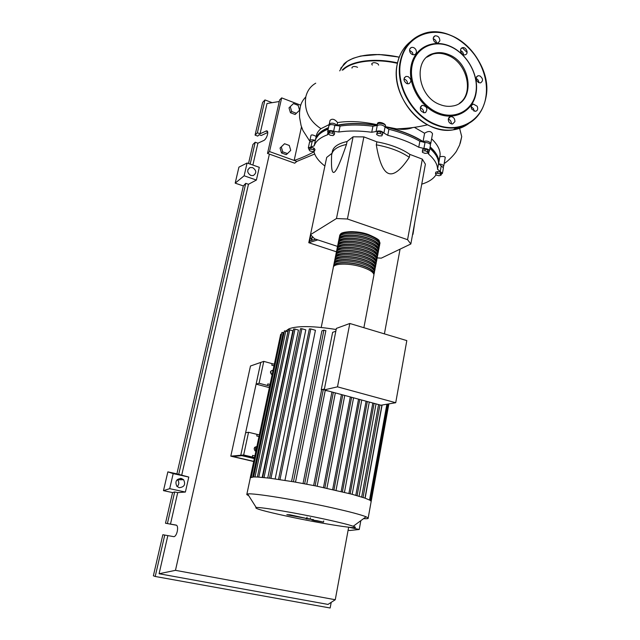 <?xml version="1.0" encoding="UTF-8"?>
<svg xmlns="http://www.w3.org/2000/svg" width="640" height="640" viewBox="0 0 640 640"><rect width="100%" height="100%" fill="white"/><g stroke="black" fill="none" stroke-linecap="round" stroke-linejoin="round"><path stroke-width="0.96" d="M438.504 162.192L438.512 162.016C438.536 157.248 435.736 152.28 430.096 147.12M424.072 142.456C413.84 135.672 400.848 130.504 385.08 126.952L383.912 133.032L387.744 135.304C399.712 138.304 410.048 142.288 418.752 147.248L423.912 148.456C427.072 148.616 428.904 149.432 429.408 150.896L427.864 152.872L428.56 154.072C434.552 159.344 437.544 164.4 437.536 169.256L442.44 173.344L441.168 174.376M377.272 125.464C361.368 123 347.552 123.064 335.816 125.656M328.456 127.896L320.448 132.496L316.224 138.208M312.352 240.192L311.736 238.112L312.808 236.984M311.648 240.4L311.088 238.512L311.736 238.112M311.088 238.512L312.664 236.848M315.736 239.2L309.624 240.992L310.872 235.032M310.552 234.408L308.776 242.712L317.848 239.896M336.48 251.816L308.776 242.712M309.336 242.376L309.624 240.992M422.336 159.144L425.384 164.192L410.84 243.984L407.568 239.688L422.336 159.144L409.84 154.392L409.288 157.336C400.904 151.528 389.896 147.352 376.288 144.816C379.2 162.024 383.312 171.568 388.616 173.464C393.92 175.432 400.808 170.056 409.288 157.336M377.176 257.912L381.272 258.16L410.84 243.984M407.568 239.688L347.416 219.008L336.472 218.52L310.496 234.648L326.696 157.416L332.016 153.264M336.472 218.52L353.104 136.8L363.888 136.896L376.872 141.84L376.288 144.816M346.472 144.448C337.112 146.528 332.16 150.12 331.608 155.224L331.576 156.256C331.112 168.536 332.048 173.832 334.384 172.144C336.728 170.52 340.752 161.288 346.472 144.448L347.072 141.512L353.104 136.8M310.496 234.648L314.624 238.832L337.536 246.416M347.416 219.008L363.888 136.896M331.992 153.376L332.2 152.368C332.76 147.24 337.712 143.616 347.072 141.512M376.872 141.84C390.472 144.376 401.464 148.56 409.84 154.392M441.024 175.176L438.992 175.744L436.216 175.056L435.472 173.8L437.504 173.224L440.288 173.912L441.024 175.176L441.32 173.512L440.584 172.248L440.288 173.912M437.504 173.224L437.8 171.56L435.768 172.136L435.472 173.8M437.8 171.56L440.584 172.248M427.616 151.752L427.64 153.072L425.064 153.384L422.44 152.384L422.4 151.056L424.984 150.744L427.616 151.752L427.928 150.016L427.64 153.072M424.984 150.744L425.304 149L422.712 149.328L422.4 151.056M425.304 149L427.928 150.016M380.168 133.344L382.448 134.624L381.824 135.872L378.936 135.848L376.656 134.576L377.264 133.32L380.168 133.344L380.512 131.576L382.792 132.864L382.448 134.624M377.264 133.32L377.616 131.56L377 132.816L376.656 134.576M377.616 131.56L380.512 131.576M329.56 132.824L332.528 133.216L334.288 134.6L333.08 135.592L330.12 135.208L328.36 133.824L329.56 132.824L329.92 131.096L332.888 131.488L332.528 133.216M332.888 131.488L334.648 132.88L334.288 134.6M329.92 131.096L328.72 132.096L328.36 133.824M308.976 149.664L310.712 149.032L313.536 149.728L314.608 151.048L312.872 151.672L310.056 150.984L308.976 149.664L309.328 148.008L311.064 147.376L310.712 149.032M311.064 147.376L313.888 148.072L313.536 149.728M313.888 148.072L314.96 149.4L314.608 151.048M324.888 166.048C319 161.512 315.408 156.912 314.096 152.248L313.552 151.432M436.152 174.952L435.568 175.432C432.952 179.184 428.344 182.104 421.744 184.176M429.872 148.352C435.688 153.6 438.584 158.64 438.568 163.488L437.536 169.4L438.56 163.648L443.416 167.84M387.744 135.304L388.92 129.264L385.096 126.976C382.76 124.8 380.144 124.304 377.256 125.48L372.936 126.224L371.736 132.256L376.064 131.536C378.952 130.384 381.568 130.88 383.912 133.032M388.92 129.264C400.864 132.264 411.176 136.264 419.856 141.264L418.752 147.248M423.912 148.456L425.016 142.472L419.856 141.264M338.84 132.024L340.08 126.072L334.864 125.304L333.616 131.248L338.84 132.024C348.584 130.576 359.544 130.656 371.736 132.256M340.08 126.072C349.816 124.584 360.768 124.632 372.936 126.224M309.088 149.12L308.304 147.904L314.184 145.872C315.672 141.256 320.104 137.568 327.472 134.808L328.504 133.936M328.48 133.264L327.656 131.688C328.4 130.352 330.384 130.2 333.616 131.248M314.184 145.872L315.408 140.152C316.864 135.6 321.128 131.92 328.2 129.112M315.408 140.152L312.2 141.216L310.976 146.92M327.696 131.504L328.904 125.768C329.648 124.408 331.64 124.256 334.864 125.304M425.016 142.472C428.168 142.632 429.992 143.456 430.496 144.936L430.448 145.184M308.336 147.76L309.528 142.232L312.2 141.216M339.656 236.52L339.64 236.128C339.176 231.264 355.928 230.528 368.632 235.048C375.888 237.656 379.672 240.376 379.976 243.216L379.672 244.368M373.8 275.64L373.944 274.872C373.584 272.28 369.736 269.72 362.392 267.2C349.536 262.832 332.72 263.192 333.28 267.648L321.216 327.448M340.352 235.712C341.04 231.416 356.632 231.04 368.344 235.2C375.384 237.728 379.048 240.368 379.344 243.112L379.336 243.36M333.624 266.576L333.584 266.136C333.032 261.656 349.848 261.28 362.688 265.656C370.032 268.184 373.88 270.744 374.232 273.352L373.896 274.472M373.56 273.632L373.6 273.248C373.256 270.72 369.52 268.24 362.408 265.792C350.368 261.696 334.496 261.856 334.248 265.928M374.376 272.608L374.528 271.832C374.168 269.216 370.328 266.64 362.992 264.112C350.152 259.728 333.336 260.128 333.888 264.624L333.72 265.448M334.232 263.552L334.192 263.112C333.648 258.6 350.456 258.184 363.288 262.568C370.616 265.104 374.464 267.688 374.816 270.32L374.48 271.44M374.952 269.584L375.104 268.8C374.752 266.16 370.912 263.568 363.584 261.032C350.76 256.632 333.96 257.064 334.496 261.6L334.336 262.424M334.84 260.528L334.8 260.096C334.264 255.536 351.072 255.088 363.888 259.496C371.208 262.032 375.048 264.632 375.392 267.288L375.064 268.416M375.528 266.56L375.68 265.776C375.336 263.112 371.504 260.504 364.184 257.952C351.376 253.544 334.576 254.016 335.104 258.592L334.944 259.4M335.448 257.512L335.408 257.08C334.88 252.488 351.68 252 364.48 256.416C371.8 258.968 375.624 261.584 375.968 264.264L375.64 265.392M376.104 263.544L376.256 262.752C375.92 260.064 372.088 257.44 364.784 254.88C351.984 250.456 335.192 250.96 335.712 255.576L335.552 256.376M336.048 254.496L336.016 254.072C335.496 249.44 352.288 248.92 365.08 253.352C372.384 255.912 376.208 258.544 376.544 261.24L376.216 262.376M376.68 260.528L376.832 259.728C376.496 257.024 372.68 254.384 365.376 251.816C352.592 247.376 335.808 247.92 336.32 252.576L336.16 253.36M336.656 251.488L336.624 251.072C336.112 246.4 352.896 245.84 365.672 250.288C372.968 252.856 376.784 255.504 377.12 258.224L376.8 259.36M377.248 257.528L377.408 256.72C377.08 253.984 373.264 251.328 365.968 248.76C353.2 244.304 336.424 244.88 336.928 249.568L336.768 250.352M337.256 248.48L337.224 248.072C336.728 243.36 353.504 242.768 366.264 247.232C373.56 249.808 377.368 252.464 377.696 255.208L377.376 256.352M377.824 254.52L377.976 253.704C377.656 250.952 373.848 248.28 366.56 245.704C353.808 241.232 337.032 241.84 337.528 246.576L337.376 247.352M337.856 245.488L337.832 245.08C337.344 240.328 354.112 239.696 366.856 244.176C374.144 246.76 377.944 249.44 378.264 252.208L377.952 253.352M378.392 251.528L378.552 250.704C378.232 247.928 374.432 245.24 367.152 242.648C354.416 238.168 337.648 238.816 338.136 243.584L337.976 244.352M338.456 242.488L338.432 242.088C337.952 237.304 354.72 236.64 367.448 241.128C374.728 243.72 378.52 246.416 378.84 249.2L378.52 250.352M378.968 248.536L379.12 247.704C378.808 244.904 375.016 242.2 367.744 239.6C355.016 235.104 338.256 235.792 338.736 240.6L338.584 241.352M339.056 239.504L339.04 239.104C338.568 234.28 355.32 233.576 368.04 238.08C375.304 240.688 379.096 243.392 379.408 246.208L379.096 247.352M379.536 245.544L379.696 244.712C379.384 241.888 375.6 239.168 368.336 236.56C355.624 232.048 338.872 232.768 339.336 237.616L339.184 238.36M339.744 238.712C340.392 234.44 356.008 234.088 367.76 238.232C374.8 240.752 378.472 243.376 378.776 246.104L378.76 246.368M339.136 241.72C339.744 237.464 355.384 237.136 367.168 241.272C374.216 243.792 377.896 246.4 378.208 249.104L378.184 249.376M338.528 244.728C339.088 240.496 354.76 240.184 366.576 244.32C373.632 246.824 377.32 249.424 377.632 252.104L377.616 252.392M337.92 247.744C338.44 243.536 354.136 243.248 365.984 247.376C373.048 249.872 376.744 252.448 377.056 255.112L377.04 255.416M337.312 250.76C337.784 246.576 353.512 246.304 365.392 250.432C372.464 252.92 376.16 255.48 376.488 258.12L376.464 258.44M336.704 253.784C337.128 249.624 352.888 249.376 364.8 253.496C371.88 255.976 375.584 258.52 375.912 261.136L375.888 261.472M336.088 256.816C336.472 252.672 352.256 252.448 364.2 256.56C371.288 259.032 375 261.568 375.336 264.16L375.304 264.504M335.48 259.848C335.816 255.728 351.632 255.528 363.608 259.632C370.704 262.096 374.416 264.616 374.752 267.184L374.728 267.544M334.864 262.88C335.16 258.792 351 258.608 363.008 262.704C370.112 265.16 373.84 267.664 374.176 270.216L374.144 270.592M287.216 516.248C322.28 523.856 365.72 530.616 353.24 526.264C348.728 524.68 339.368 522.336 325.152 519.24C296.64 513.016 260.4 506.904 256.2 507.512C253.68 508.288 264.016 511.2 287.216 516.248M363.52 518.672C367.128 518.864 368.688 518.624 368.192 517.96L366.072 516.784C360.808 514.68 349.456 511.68 332.032 507.776C296.984 499.912 252.328 492.72 247.64 493.984L246.784 494.576L248.76 495.752M371.176 501.376L370.088 500.28L364.864 498.088L351.832 494.208L316.184 486.024L294.128 481.888L269.88 478.208L257.488 477.032L253.656 476.952L250.272 477.736L280.696 334.256L281.52 334.192M272.112 374.752L271.816 374.648C269.704 372.296 270.128 370.824 273.064 370.24M255.88 451.296L255.088 450.928C253.52 448.48 254.112 447.04 256.872 446.608M361.664 497.032L378.584 404.568M365.136 498.184L382.096 405.04M324.224 389.896L381.008 405.224L395.72 402.72L337.496 386.84L324.224 389.896L336.384 328.4L349.816 323.48L406.816 340.608L395.72 402.72M337.496 386.84L349.816 323.48M324.304 389.48L321.232 389.744L324.4 389.008M328.536 391.056L325.24 390.448M373.616 403.224L370 402.248M321.232 389.744L332.624 332.36L335.824 331.2M348.896 493.44L366.088 401.192M341.152 491.512L358.552 399.16M332.664 489.544L350.32 396.936M323.496 487.536L341.448 394.544M313.64 485.52L331.936 391.976M258.784 477.104L289.696 329.84L292.84 330.752L262.192 477.376M264.04 477.552L295 329.072L298.456 330.072L267.752 477.952M270.968 478.352L301.904 328.728L305.808 329.872L275.16 478.904M279.984 479.6L310.784 328.936L315.432 330.304L284.952 480.368M291.568 481.448L321.888 330.904L323.896 330.16L325.784 330.712M303.048 483.488L321.632 389.816M355.808 495.296L372.768 403.376M254.912 455.88L252.632 455.384L252.28 457.008L254.568 457.504M259.008 436.536L256.752 435.984L259.024 436.488M252.28 457.008L243.664 454.984L248.544 432.28L257.096 434.376L256.752 435.984M259.36 434.88L257.096 434.376M270.056 384.44L267.824 383.92L267.488 385.488L269.72 386.008M274 365.824L271.8 365.216L274.024 365.744M267.488 385.488L259.08 383.256L263.784 361.376L272.128 363.664L271.8 365.216M274.352 364.192L272.128 363.664M255.048 450.896C255.928 449.6 255.824 448.416 254.712 447.336M269.376 387.632L256.104 384.12L260.784 362.416L240.768 455.248L254.368 458.44L240.768 455.248L243.664 454.984M263.784 361.376L250.48 366.008L230.808 456.168L240.768 455.248L245.624 432.744L248.544 432.28M271.52 374.496L270.584 371.464M256.104 384.12L259.08 383.256M388.88 403.88L371.192 501.312M251.232 477.192L281.896 332.416L284.072 332.712M287.952 331.6L284.448 330.928L253.608 476.96M289.696 329.84L288.328 329.792L257.376 477.024M310.784 328.936L309.368 328.896L278.552 479.392M295 329.072L293.624 329.024L262.624 477.416M301.904 328.728L300.504 328.688L269.544 478.168M320.44 521.504L314.824 520.568L320.44 521.504M316.92 520.664L311.808 519.992L314.344 520.632L323.504 522.112L316.92 520.664M313.56 519.664L306.032 518.776L313.56 519.664M307.88 518.608L310.28 518.992L307.88 518.608M289.128 515.208L307.544 518.648L289.856 514.776L286.816 514.704L289.128 515.208M254.328 458.6L241.784 455.656L232.784 456.472L253.744 461.368M230.808 456.168L253.712 461.512M289.272 145.456L290.736 150.376L287.48 153.584L282.736 151.864L281.272 146.928L284.544 143.728L289.272 145.456M282.736 151.864L281.512 152.952L286.24 154.664L287.48 153.584M281.512 152.952L280.048 148.032L281.272 146.928M280.048 148.032L284.544 143.728M291.696 111.528L290.248 106.648L293.464 103.568L298.128 105.352L299.576 110.208L296.368 113.304L291.696 111.528L290.456 112.728L289.008 107.872L290.248 106.648M290.456 112.728L295.12 114.496L296.368 113.304M414.368 127.336L424.6 133.256L423.072 141.568C426.584 140.552 429.152 141.176 430.768 143.448L430.24 144.256M385.176 126.6L396.776 128.888C402.864 129.808 408.224 129.36 412.856 127.544M384.984 126.776C400.176 130.168 412.872 135.104 423.072 141.568M377.312 124.352L377.4 123.904C377.488 120.704 385.848 123.384 385.528 125.816L385.496 126.008M377.496 125.296L377.264 124.584C377.184 122.136 385.816 123.576 385.496 125.952L384.976 126.76M329.448 125.016L329.216 124.288C331.232 122.552 333.848 122.856 337.056 125.192L337.6 122.584C348.96 120.728 362.184 121.44 377.264 124.72M337.056 125.192C348.656 122.888 362.112 122.936 377.424 125.336M329.256 124.096L330.04 120.376C332.16 118.344 334.68 119.08 337.6 122.584M315.608 139.072L316.168 136.448C316.592 133.584 318.184 130.992 320.944 128.68L329.232 124.536M315.336 140.312C316.216 135.04 320.608 130.824 328.504 127.648M309.864 140.656L311 135.368C311.6 134.528 313.32 134.888 316.168 136.448M310.088 141.536L309.832 140.808C310.48 139.624 312.296 139.488 315.288 140.4M431.608 138.816C437.36 144.328 440.2 149.64 440.128 154.752L438.648 163.928C441.576 164.128 443.264 164.88 443.704 166.184L443.168 166.952M430.144 146.872C435.952 152.136 438.848 157.192 438.824 162.048L438.648 163.928M424.6 133.256C428.312 130.768 430.952 130.936 432.528 133.768L432.448 134.192M439.928 156.736C442.96 156.232 444.736 156.448 445.264 157.384L445.224 157.616M315.736 83.192C310.568 86.16 307.256 90.744 305.792 96.944C303.968 110.192 309.024 120.768 320.944 128.68M314.688 154.024L296.864 161.416L294.16 160.44L301.496 126.856M313.928 151.872C306.792 155.648 300.2 158.504 294.16 160.44L269.536 151.576L281.664 97.88L300.712 105.192M296.864 161.416L294.712 163.2L267.512 153.432L279.6 100L281.664 97.88M267.512 153.432L269.536 151.576M372.272 65.072L371.688 63.904C372.976 62.216 375.096 62.24 378.064 63.96L378.632 65.12M352.008 68.08L351.96 67.68C352.56 66.392 354.184 66.16 356.84 66.976L357.568 67.336M439.856 104.512C417.296 96.56 412.648 58.576 433.4 53.512C438.368 52.032 443.528 52.416 448.888 54.672C472.2 63.48 475.272 102.968 452.608 106.016C448.472 106.76 444.224 106.256 439.856 104.512M426.8 57.208L432.536 54.216C437.496 52.736 442.648 53.12 448.008 55.368C467.144 62.744 474.432 93.328 459.336 103.352M450.112 46.232C467.272 53.592 479.232 75.296 476.072 93.096C473.16 110.992 455.472 120.96 437.872 113.776C420.216 106.864 407.448 84.128 411.112 65.888C414.52 47.544 433.016 38.608 450.112 46.232M450.36 46.56C467.208 53.784 478.96 75.112 475.856 92.592C473 110.176 455.616 119.96 438.336 112.888C421.008 106.096 408.48 83.776 412.072 65.872C415.408 47.856 433.56 39.072 450.36 46.56M454.904 121.616L452.608 123.992C449.752 123.784 448.304 122.104 448.288 118.952L450.536 116.584C453.416 116.76 454.872 118.432 454.904 121.616M425.568 112.48L424.776 112.76C420.272 111.568 419.248 109.168 421.704 105.568L422.44 105.304C426.968 106.448 428.008 108.84 425.568 112.48M406.76 83.6C403.368 80.96 403.112 78.56 405.992 76.416L408.104 76.584C411.512 79.264 411.752 81.656 408.824 83.776L406.76 83.6M407.56 83.824C407.584 81.76 406.656 80.248 404.784 79.296L403.952 79.064M410.128 52.488C409.088 50.112 409.496 48.44 411.368 47.48C413.152 47.064 414.648 47.784 415.856 49.648C416.904 52.048 416.472 53.72 414.568 54.664C412.8 55.056 411.32 54.328 410.128 52.488M413.088 54.744L412.504 52.512L409.536 50.264M433.248 37.944L434.936 35.856C438.056 35.68 439.696 37.336 439.856 40.824L438.128 42.928C435.016 43.072 433.392 41.408 433.248 37.944M436.456 42.96C436.232 40.824 435.144 39.416 433.184 38.72M461.968 47.88L462.36 47.72C465.8 46.464 469.024 53.128 465.688 54.616L465.256 54.784C461.816 55.992 458.648 49.344 461.968 47.88M463.52 54.72C463.328 52.712 462.336 51.336 460.544 50.576M479.912 75.92C483.144 78.576 483.368 80.888 480.56 82.872L478.752 82.672C475.52 80.048 475.288 77.728 478.056 75.72L479.912 75.92M478.896 82.728C478.816 80.8 477.936 79.4 476.248 78.536L476.08 78.472M477.16 106.224C478.24 108.864 477.688 110.576 475.52 111.352L471.76 109.2C470.68 106.576 471.216 104.872 473.352 104.072L477.16 106.224M474.048 111.208L473.488 108.664L471.192 106.664M423.608 112.744C423.672 110.232 422.544 108.592 420.216 107.824M451.336 123.896C451.44 121.536 450.416 119.928 448.264 119.072M250.848 175.472C246.96 172.76 246.704 170.12 250.072 167.56L252.648 167.616C256.56 170.384 256.776 173.032 253.304 175.552L250.848 175.472M179.224 487.68L176.88 486.32C174.768 481.576 176.256 478.944 181.344 478.432L183.584 479.696C185.832 484.432 184.384 487.096 179.224 487.68M176.416 525.232L165.496 523.232L175.952 525.056C179.088 525.248 177.32 535.896 174 536.688L162.848 534.728L153.368 575.8L155.208 576.472L164.744 535.08M267.752 132.448L261.24 135.504L259.104 134.728L257.728 136.096L255.072 135.128L257.384 132.8L260.056 133.784L266.528 130.872C269.376 130.568 266.768 139.344 263.648 140.552L257.896 143.2L255.216 142.232L252.904 144.496L248.52 163.52M167.408 523.504L174.672 491.96L172.568 492.592L163.48 490.64L167.856 471.864L176.896 473.872L243.344 185.936L235.184 183.144L238.912 167.152L247.096 163.016L244.136 175.792L235.184 183.144M165.496 523.232L172.568 492.592M348.888 527.256L359.232 529.48L349.72 530.512L348.12 530.168M180.424 478.328L181.24 479.752M177.176 486.616C179.2 484.416 179.336 482.16 177.576 479.832L177.288 479.56M331.208 602.352L330.16 608L155.208 576.472M170.472 524.12L177.712 492.608L174.672 491.96M348.664 527.232L335.264 599.736L328.008 604.416L159.088 573.744L167.824 535.688M249.192 168.376L249.296 167.928M250.176 164.104L255.216 142.232M252.88 165.056L257.896 143.2M257.384 132.8L264.952 99.936L272.144 102.672M260.056 133.784L267.008 103.504L279.256 101.52M255.072 135.128L262.608 102.456L264.952 99.936M359.232 529.48L360.84 520.648M412.544 234.64L412.616 234.24M412.976 234.36L414.824 222.128M176.896 473.872L188.792 477.064L173.192 473.608L169.704 488.672L163.48 490.64M167.856 471.864L173.192 473.608M188.792 477.064L185.384 492.048L169.704 488.672M185.384 492.048L177.712 492.608M159.088 573.744L175.472 570.336L269.384 154.104M247.096 163.016L259.288 167.32L256.392 180.048L248.464 184.28L245.744 183.344L243.344 185.936M181.72 475.12L248.464 184.28M178.704 474.456L245.744 183.344M256.392 180.048L244.136 175.792M335.264 599.736L175.472 570.336M400.064 249.152L384.408 333.872M428.56 154.072L429.008 151.608M440.216 171.568L441.24 165.824M376.064 131.536L377.256 125.48M327.96 132.504L327.472 134.808M368.464 234.592C356.584 231.096 347.688 230.72 341.8 233.464M336.16 329.512C313.528 325.912 297.816 325.664 289.04 328.768L285.864 331M350.176 493.768L367.336 401.536M342.44 491.824L359.8 399.496M333.984 489.84L351.6 397.288M324.872 487.832L342.776 394.904M315.112 485.808L333.352 392.36M304.664 483.784L323.344 389.416M369.552 499.992L386.872 404.224M370.808 500.752L388.28 403.984M252.672 477L283.232 332.464M255.016 476.944L285.8 330.976M293.432 481.768L323.896 330.16M363.048 497.472L379.944 404.936M357.112 495.664L374.112 403.36M310.024 141.568L302.96 130.56L301.072 125.536L299.584 117.424C299.352 111.36 299.688 111.488 300.112 108.128C300.568 104.096 302.464 100.368 305.792 96.944M459.328 127.216L461.728 136.648L460.248 143.296M397.408 63.328C375.008 58.144 351.704 61.248 342.992 69.952M397.504 62.88C374.944 57.656 351.488 60.808 342.744 69.584L342.152 70.168M399.184 57.272C376.512 51.872 352.736 55.064 343.912 64.024L339.704 70.864M399.232 57.152C379.968 53.088 364.032 53.752 351.424 59.128M462.28 47.744L467.08 52.472M468.504 123.704C464.04 126.976 458.968 129.016 453.288 129.832C446.536 130.744 439.624 129.824 432.552 127.064C409.24 118.472 392.016 87.928 397.28 64.072C399.248 54.544 403.64 47.072 410.464 41.656M485.928 97.424C482.44 114.568 472.64 124.672 456.52 127.728C449.744 128.64 442.8 127.704 435.696 124.928C412.28 116.264 394.952 85.52 400.232 61.544C403.248 47.864 410.6 38.728 422.28 34.128C431.704 30.848 441.568 31.416 451.856 35.824C474.368 45.288 490.216 74.04 485.952 97.264M400.704 61.528C405.272 37.4 429.672 25.912 451.976 35.984C474.352 45.712 489.864 73.944 485.824 97.176C482.416 120.624 459.032 134.128 435.928 124.48C412.672 115.872 395.472 85.344 400.704 61.528M465.936 125.008L453.808 129.496M265.808 131.056L267.6 131.712M438.568 163.488L437.536 169.256M430.496 144.936L429.408 150.896M443.456 167.616L442.44 173.344M368.504 234.576C356.264 229.888 340.352 231.792 340.56 234.296M373.944 274.872L363.88 327.704M374.528 271.832L374.232 273.352M375.104 268.8L374.816 270.32M375.68 265.776L375.392 267.288M376.256 262.752L375.968 264.264M376.832 259.728L376.544 261.24M377.408 256.72L377.12 258.224M377.976 253.704L377.696 255.208M378.552 250.704L378.264 252.208M379.12 247.704L378.84 249.2M379.696 244.712L379.408 246.208M368.6 234.608C376.024 237.848 379.568 239.968 379.224 240.992L379.976 243.216M353.24 526.264L366.072 516.784M371.216 501.176L368.192 517.96M352.176 494.296L369.28 402.056M344.456 492.312L361.76 400.024M336.024 490.304L353.568 397.816M344.76 395.44L326.92 488.272M335.344 392.896L317.168 486.224M325.288 390.184L306.736 484.176M254.752 447.288L256.776 447.064M270.752 371.16L273.024 370.44M387.488 404.12L370.104 500.288M325.872 330.624L295.512 482.128M364.976 498.128L381.928 405.064M359.08 496.24L376.04 403.88M250.296 478.016L246.856 494.224M256.2 507.512L247.64 493.984M323.728 520.952L323.504 522.112M307.04 517.152L306.808 518.312M310.512 517.824L310.28 518.992M440.128 154.752L438.824 162.048M432.528 133.768L430.768 143.448M445.264 157.384L443.704 166.184M437.488 167.392L437.936 167.168M444.184 163.496C448.8 160.616 454.872 153.992 456.52 151.088L459.6 145.064L461.728 136.648M396.776 128.888C408.68 128.296 416.392 127.44 427.56 124.808M449.104 117.32L450.256 116.776M340.704 68.272L347.184 61.368L353.056 58.336L360.696 56.032L379 54.48L399.24 57.112M433.4 53.512L432.536 54.216M397.24 64.12C398.344 58.568 400.376 53.624 403.32 49.296M422.28 34.128C453.12 21.296 493.432 62.408 485.976 97.336C482.504 114.496 472.68 124.632 456.52 127.728L453.288 129.832C423.72 135.608 389.616 96.288 397.24 64.144M404.312 77.792L405.992 76.416M409.904 48.752L411.368 47.48M433.576 37.016L434.936 35.856M460.984 48.808L462.36 47.72M471.68 105.2L473.352 104.072M476.56 76.8L478.056 75.72M420.6 106.664L422.44 105.304M448.704 117.824L450.536 116.584M250.072 167.56L247.952 169.52M266.528 130.872L267.224 131.128M183.584 479.696L177.576 479.832"/></g></svg>
